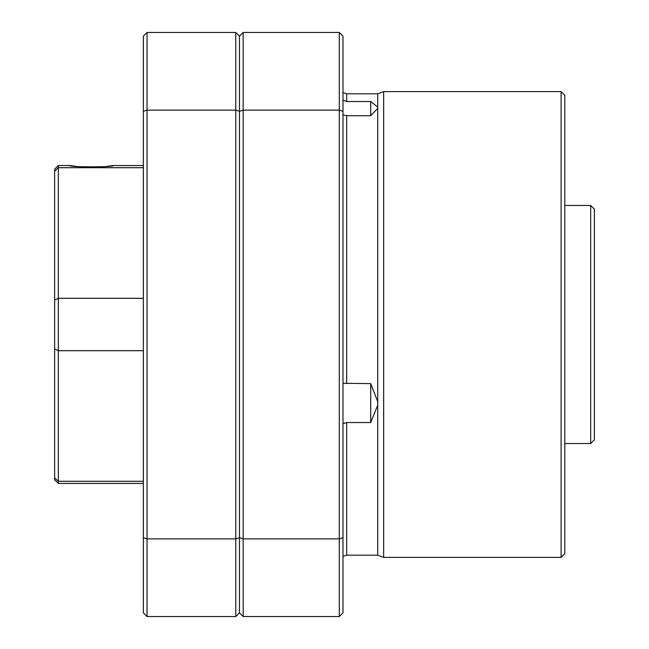 <?xml version="1.0" encoding="UTF-8"?>
<svg xmlns="http://www.w3.org/2000/svg" width="649" height="649" viewBox="0 0 649 649"><rect width="100%" height="100%" fill="white"/><g stroke="black" fill="none" stroke-linecap="round" stroke-linejoin="round"><path stroke-width="0.97" d="M561.101 91.598L564.792 95.298L564.792 553.702L561.101 557.402L561.101 91.598L383.648 91.598L383.648 557.402L561.101 557.402M342.98 383.291L370.709 383.616L370.709 422.548L346.68 422.548L342.98 423.716M342.98 100.092L346.68 101.52L370.709 101.52L370.709 115.692L346.68 115.692L342.98 114.808M370.709 383.616L377.734 401.626L377.734 108.383L370.709 115.692M370.709 101.52L377.734 107.093L377.734 93.821L383.648 91.598M377.734 107.093L377.734 108.383M235.774 616.55L239.473 612.851L239.473 36.149L239.473 612.851L243.172 616.55L243.172 538.881L339.289 538.881L339.289 110.119L243.172 110.119L243.172 538.881L239.473 537.672L235.774 538.881L235.774 110.119L147.055 110.119L147.055 538.881L235.774 538.881L235.774 616.55L147.055 616.55L147.055 538.881L143.356 537.672L143.356 36.149L147.055 32.45L235.774 32.45L239.473 36.149L243.172 32.45L339.289 32.45L342.98 36.149L342.98 612.851L339.289 616.55L243.172 616.55M346.68 422.548L346.68 555.179L377.734 555.179L377.734 405.163L370.709 422.548M243.172 32.45L243.172 110.119L239.473 111.328L235.774 110.119L235.774 32.45M342.98 111.328L339.289 110.119L339.289 32.45M339.289 616.55L339.289 538.881L342.98 537.672M377.734 401.626L377.734 405.163M147.055 616.55L143.356 612.851L143.356 537.672M147.055 32.45L147.055 110.119L143.356 111.328M590.671 205.465L594.37 209.156L594.37 439.844L590.671 443.535L590.671 205.465L564.792 205.465M107.044 166.331L113.453 165.536C114.768 167.264 68.396 167.255 69.751 165.536L76.144 166.331M54.63 300.081L58.329 298.305L58.329 483.464L54.63 479.765L54.63 169.235L58.329 165.536L58.329 298.305L143.356 298.305M143.356 481.29L58.329 481.29L54.63 477.834M58.329 483.464L143.356 483.464M54.63 278.291L54.63 253.37M83.753 166.915L91.598 167.126M143.356 167.71L58.329 167.71L54.63 171.166M143.356 350.695L58.329 350.695L54.63 348.919M346.68 383.616L346.68 115.692M346.68 101.52L346.68 93.821L342.98 92.523M346.68 555.179L342.98 556.477M377.734 93.821L346.68 93.821M377.734 555.179L383.648 557.402M590.671 443.535L564.792 443.535M58.329 165.536L69.751 165.536M113.453 165.536L143.356 165.536"/></g></svg>
